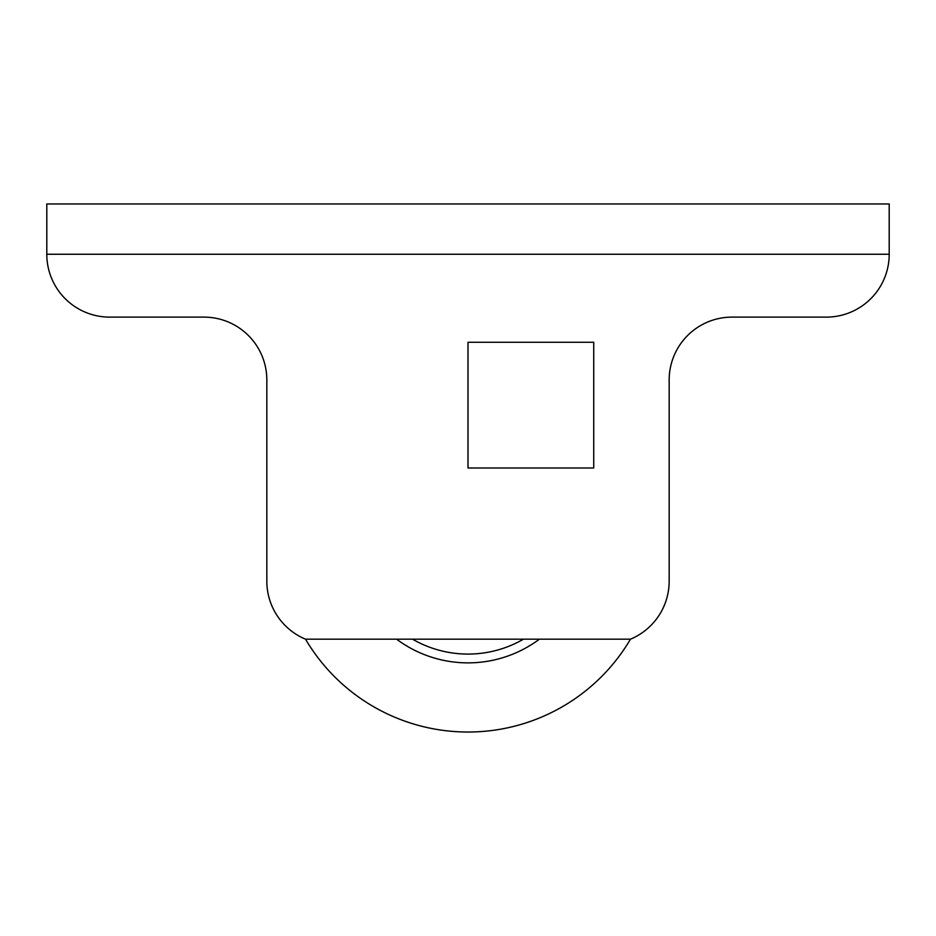 <?xml version="1.0" encoding="UTF-8"?>
<svg xmlns="http://www.w3.org/2000/svg" width="936" height="936" viewBox="0 0 936 936"><rect width="100%" height="100%" fill="white"/><g stroke="black" fill="none" stroke-linecap="round" stroke-linejoin="round"><path stroke-width="1.4" d="M630.478 639.183A188.592 188.592 0 0 1 305.522 639.183L630.478 639.183A62.864 62.864 0 0 0 669.17 581.162L669.17 379.993A62.864 62.864 0 0 1 732.034 317.117L826.336 317.117A62.864 62.864 0 0 0 889.2 254.253L46.8 254.253A62.864 62.864 0 0 0 109.664 317.117L203.966 317.117A62.864 62.864 0 0 1 266.83 379.993L266.83 581.162A62.864 62.864 0 0 0 305.522 639.183M539.405 639.183A119.445 119.445 0 0 1 396.595 639.183M523.446 639.183A110.647 110.647 0 0 1 412.554 639.183M468 342.272L593.728 342.272L593.728 468L468 468L468 342.272M889.2 254.253L889.2 203.966L46.8 203.966L46.8 254.253"/></g></svg>
